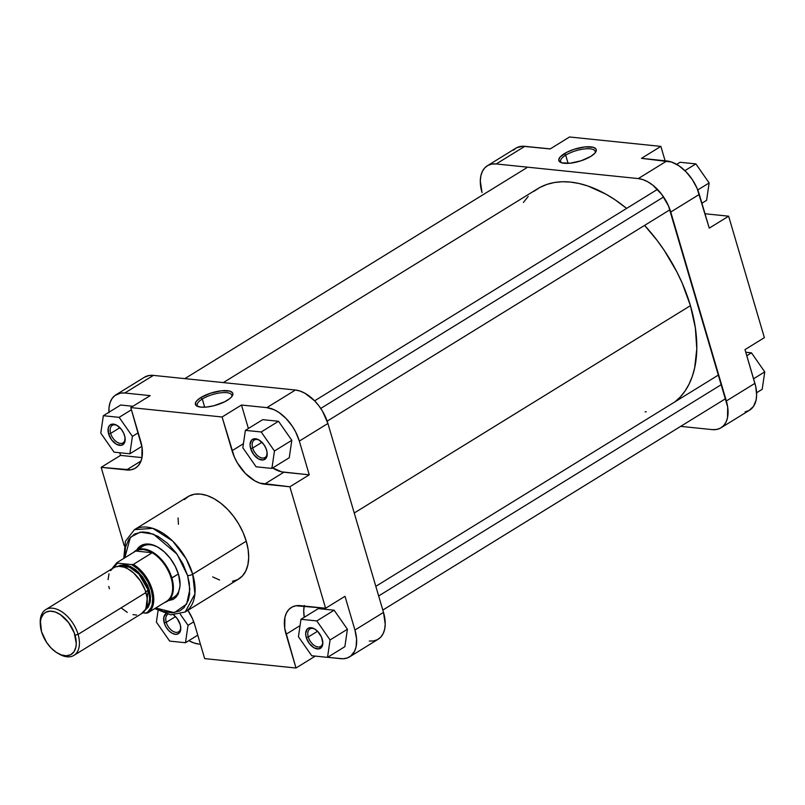 <?xml version="1.0" encoding="UTF-8"?>
<svg xmlns="http://www.w3.org/2000/svg" width="805" height="805" viewBox="0 0 805 805"><rect width="100%" height="100%" fill="white"/><g stroke="black" fill="none" stroke-linecap="round" stroke-linejoin="round"><path stroke-width="1.21" d="M595.066 152.96A18.002 6.017 -16.4 0 0 585.829 148.814A18.002 6.017 -16.4 0 0 565.694 155.154L564.285 153.705A19.491 6.521 163.6 0 1 586.976 146.772A19.491 6.521 163.6 0 1 595.67 152.135A19.491 6.521 163.6 0 1 590.779 156.432L594.875 153.181L596.324 150.223L595.972 148.995L593.184 147.275L584.772 146.953L573.915 149.368L567.133 152.125L560.189 156.945L558.74 159.913L560.149 162.137L561.88 162.862L570.292 163.184L581.14 160.769L590.779 156.432A19.491 6.521 163.6 0 1 560.703 162.429A19.491 6.521 163.6 0 1 564.285 153.705L565.694 155.154A18.002 6.017 163.6 0 1 583.796 149.016A18.002 6.017 163.6 0 1 595.197 151.33A18.002 6.017 163.6 0 1 595.066 152.96M568.109 163.355L565.694 155.154L568.109 163.355M745.098 411.858L748.962 410.54L753.45 406.465L756.066 400.196L756.64 395.044L755.704 386.38L744.997 349.612L764.378 337.657L728.636 216.193L705.009 213.758L728.636 216.193L709.245 228.147L697.08 188.3L692.25 179.485L686.021 171.757L678.917 165.76L671.571 162.026L641.474 158.344L666.842 160.96L638.274 178.579L643.004 179.646L647.894 181.86L652.775 185.15L661.73 194.377L668.512 205.919L727.69 406.978L727.499 417.815L725.979 422.212L723.574 425.714L720.384 428.169L716.531 429.478L712.153 429.608L680.688 426.368L712.153 429.608A34.333 20.457 58.3 0 0 721.038 427.787L749.606 410.168A34.333 20.457 -121.7 0 0 754.919 383.351L744.997 349.612L764.378 337.657L728.636 216.193L709.245 228.147L699.314 194.407L670.746 212.027L726.352 400.971L754.919 383.351L726.352 400.971A34.333 20.457 58.3 0 1 721.038 427.787M487.337 165.77L515.914 148.15A34.333 20.457 -121.7 0 1 524.8 146.329L496.222 163.948L638.274 178.579L496.222 163.948A34.333 20.457 58.3 0 0 487.337 165.77A34.333 20.457 58.3 0 0 482.024 192.586L480.303 180.894L480.887 175.742L482.406 171.344L484.801 167.843L487.991 165.387L491.845 164.079L496.222 163.948L524.8 146.329L550.167 148.945L522.556 146.238L516.558 147.768L513.369 150.223M665.101 160.779L660.865 146.389L569.548 136.981L660.865 146.389L641.474 158.344L660.865 146.389L665.101 160.779M550.167 148.945L569.548 136.981L550.167 148.945M670.746 212.027L699.314 194.407A34.333 20.457 -121.7 0 0 666.842 160.96L638.274 178.579A34.333 20.457 58.3 0 1 670.746 212.027M561.649 162.791A18.002 6.017 163.6 0 1 560.662 161.493A18.002 6.017 163.6 0 1 565.694 155.154A18.002 6.017 -16.4 0 0 561.649 162.791M680.054 162.268L695.872 163.898L709.145 182.936L706.599 200.334L701.91 203.232L706.599 200.334L709.145 182.936L697.774 189.95L709.145 182.936L695.872 163.898L684.914 170.65L695.872 163.898L680.054 162.268L676.673 164.361L680.054 162.268M538.012 147.637L550.238 148.895L538.012 147.637M745.772 352.258L751.478 352.842L764.75 371.88L762.204 389.288L756.599 392.739L762.204 389.288L764.75 371.88L753.571 378.773L764.75 371.88L751.478 352.842L746.798 355.73L751.478 352.842L745.772 352.258M675.154 401.715A126.888 75.61 -121.7 0 0 690.428 305.659L354.25 512.996L690.428 305.659A126.888 75.61 -121.7 0 0 644.574 225.4L657.142 240.433L664.336 250.536L676.914 271.979L682.187 283.108L690.428 305.659L695.359 327.877L696.788 348.887L694.655 367.895L692.27 376.418L689.05 384.176L685.005 391.089L680.175 397.096L674.62 402.138M533.755 191.419L539.994 187.394L546.847 184.426L554.253 182.534L562.132 181.739L570.423 182.061L579.047 183.49L587.902 185.995L606.004 194.196L615.07 199.791L626.622 208.415A126.888 75.61 -121.7 0 0 537.589 188.783L223.317 382.596M646.244 411.818L645.127 411.838M523.381 202.468L528.201 196.46M110.647 433.402A10.264 6.118 -121.7 0 0 119.019 443.112A10.264 6.118 -121.7 0 0 125.107 438.141A10.264 6.118 58.3 0 1 123.004 442.861A10.264 6.118 58.3 0 1 110.647 433.402L119.905 427.686L110.647 433.402A10.264 6.118 58.3 0 1 112.227 425.382A10.264 6.118 58.3 0 1 117.389 425.624A10.264 6.118 -121.7 0 0 110.647 433.402L108.605 433.925L110.647 433.402M124.584 435.575A11.753 7.004 58.3 0 1 125.157 438.735A11.753 7.004 58.3 0 1 118.476 445.135A11.753 7.004 58.3 0 1 108.605 433.925L108.212 428.159L109.561 425.453L111.976 424.165L116.765 425.251L121.505 429.528L123.829 433.482L125.047 437.628L124.463 442.851L121.223 445.336L116.433 444.259L111.694 439.973L108.605 433.925A11.753 7.004 58.3 0 1 116.886 425.312A11.753 7.004 58.3 0 1 124.584 435.575M252.69 448.033A10.264 6.118 -121.7 0 0 261.072 457.743A10.264 6.118 -121.7 0 0 267.149 452.772A10.264 6.118 58.3 0 1 265.046 457.492A10.264 6.118 58.3 0 1 252.69 448.033L261.957 442.317L252.69 448.033A10.264 6.118 58.3 0 1 254.279 440.023A10.264 6.118 58.3 0 1 259.441 440.255A10.264 6.118 -121.7 0 0 252.69 448.033L250.657 448.556L252.69 448.033M266.636 450.206A11.753 7.004 58.3 0 1 267.2 453.366A11.753 7.004 58.3 0 1 260.518 459.766A11.753 7.004 58.3 0 1 250.657 448.556L250.063 444.551L251.603 440.094L254.018 438.795L258.808 439.882L263.547 444.159L265.871 448.113L267.089 452.259L266.505 457.482L263.265 459.967L258.475 458.89L253.736 454.604L250.657 448.556A11.753 7.004 58.3 0 1 258.928 439.943A11.753 7.004 58.3 0 1 266.636 450.206M308.295 636.976A10.264 6.118 -121.7 0 0 316.677 646.687A10.264 6.118 -121.7 0 0 322.765 641.716A10.264 6.118 58.3 0 1 320.662 646.435A10.264 6.118 58.3 0 1 308.295 636.976L317.562 631.261L308.295 636.976A10.264 6.118 58.3 0 1 309.885 628.967A10.264 6.118 58.3 0 1 315.047 629.198A10.264 6.118 -121.7 0 0 308.295 636.976L306.262 637.51L308.295 636.976M322.242 639.15A11.753 7.004 58.3 0 1 322.815 642.31A11.753 7.004 58.3 0 1 316.134 648.709A11.753 7.004 58.3 0 1 306.262 637.51L305.669 633.505L307.208 629.037L309.623 627.739L314.423 628.826L317.693 631.392L321.477 637.057L322.835 643.155L322.111 646.425L318.881 648.911L314.081 647.834L309.351 643.547L306.262 637.51A11.753 7.004 58.3 0 1 314.544 628.896A11.753 7.004 58.3 0 1 322.242 639.15M166.253 622.346A10.264 6.118 -121.7 0 0 174.635 632.056A10.264 6.118 -121.7 0 0 180.722 627.085A10.264 6.118 58.3 0 1 178.619 631.804A10.264 6.118 58.3 0 1 166.253 622.346L175.52 616.63L166.253 622.346A10.264 6.118 58.3 0 1 167.843 614.336A10.264 6.118 58.3 0 1 167.843 614.326A10.264 6.118 -121.7 0 0 166.253 622.346L164.22 622.869L166.253 622.346M165.85 613.812A11.753 7.004 58.3 0 0 164.22 622.869L166.021 627.004L168.768 630.627L172.039 633.203L175.339 634.32L178.157 633.827L180.068 631.794L180.783 628.524L180.199 624.519A11.753 7.004 58.3 0 0 173.679 615.04L177.11 618.471L180.199 624.519A11.753 7.004 58.3 0 1 180.773 627.679A11.753 7.004 58.3 0 1 174.081 634.078A11.753 7.004 58.3 0 1 164.22 622.869L163.828 617.103L166.263 613.561M202.286 398.998A18.002 6.017 -16.4 0 0 198.241 406.636A18.002 6.017 163.6 0 1 197.245 405.338A18.002 6.017 163.6 0 1 202.286 398.998L204.691 407.199L202.286 398.998A18.002 6.017 163.6 0 1 220.389 392.86A18.002 6.017 163.6 0 1 231.79 395.175A18.002 6.017 163.6 0 1 231.659 396.795A18.002 6.017 -16.4 0 0 222.422 392.649A18.002 6.017 -16.4 0 0 202.286 398.998L200.868 397.539L202.286 398.998M227.372 400.276A19.491 6.521 163.6 0 1 197.285 406.273A19.491 6.521 163.6 0 1 200.868 397.539L196.782 400.789L195.706 402.339L195.675 404.985L196.742 405.982L200.797 407.129L206.875 407.018L214.07 405.68L224.515 401.846L229.717 398.646L231.458 397.026L232.907 394.058L232.565 392.83L229.777 391.109L221.365 390.797L210.507 393.202L200.868 397.539A19.491 6.521 163.6 0 1 223.559 390.616A19.491 6.521 163.6 0 1 232.253 395.98A19.491 6.521 163.6 0 1 227.372 400.276M170.217 598.628A29.855 17.791 -121.7 0 0 180.048 582.448A29.855 17.791 58.3 0 1 173.961 597.189M167.651 600.832L173.125 599.433L176.033 597.189L178.227 593.999L180.139 585.285L178.569 574.609A31.345 18.676 58.3 0 1 180.089 583.021L180.089 583.021M154.741 608.6L170.791 614.839L185.2 612.001L194.931 593.909L192.687 574.227A48.37 28.819 58.3 0 1 185.2 612.001L238.773 578.966A48.37 28.819 -121.7 0 0 246.26 541.181L192.687 574.227A3.733 1.248 163.6 0 1 187.605 575.535L182.846 563.681L175.893 552.592L167.329 543.194L157.901 536.321L148.422 532.558L142.475 531.944L134.687 533.936L128.84 539.229L125.439 547.39L124.795 557.795L130.39 537.277L140.181 532.145L153.423 534.148L177.09 554.212L187.605 575.535A3.733 1.248 -16.4 0 0 192.687 574.227L186.156 558.791L172.652 541L152.779 528.342L134.425 529.67A48.37 28.819 58.3 0 1 192.687 574.227L246.26 541.181A48.37 28.819 -121.7 0 0 187.998 496.635L134.425 529.67L125.419 541.272L123.789 558.418M198.694 644.04L193.965 642.974L188.863 640.639A34.333 20.457 58.3 0 0 198.694 644.04L200.435 644.221L198.694 644.04M369.304 641.052L373.681 640.921L377.545 639.613L380.735 637.158L383.13 633.656L384.649 629.258L385.223 624.106L383.502 612.414L354.935 630.033L356.585 638.939L356.082 646.878L354.562 651.275L350.658 656.135L347.116 658.027L342.98 658.762L327.595 657.313L340.736 658.671A34.333 20.457 58.3 0 0 349.622 656.85A34.333 20.457 58.3 0 0 354.935 630.033L345.003 596.294L354.935 630.033L383.502 612.414L327.897 423.47L322.624 411.405L318.891 405.821L314.604 400.82L305.055 393.303L300.154 391.089L295.425 390.023L153.383 375.392L149.006 375.522L144.437 377.243M304.179 606.044A34.333 20.457 -121.7 0 0 304.26 617.274L303.716 610.623L304.3 605.481M334.145 610.22L318.327 608.6L334.145 610.22L347.418 629.258L334.145 610.22L316.798 620.927L300.979 619.297L298.434 636.695L311.706 655.733L327.524 657.363L330.07 639.955L316.798 620.927L334.145 610.22M344.872 646.667L347.418 629.258L330.07 639.955L316.798 620.927L300.979 619.297L318.327 608.6L300.979 619.297L298.434 636.695L311.706 655.733L327.524 657.363L344.872 646.667L327.524 657.363L330.07 639.955L347.418 629.258L344.872 646.667M108.957 412.744L109.057 407.3L110.114 402.5L112.076 398.535L114.884 395.547L120.428 393.142L124.805 393.011L153.383 375.392L295.425 390.023L266.858 407.642L241.49 405.036L248.393 428.491L241.49 405.036L266.858 407.642L274.022 409.675L278.933 412.442L286.027 418.439L292.265 426.177L295.666 431.973L299.329 441.09L309.251 474.829L281.559 471.831L271.808 467.413M278.53 421.277L262.722 419.647L278.53 421.277L291.802 440.315L278.53 421.277L261.192 431.973L245.374 430.353L242.828 447.751L256.101 466.789L271.909 468.419L274.455 451.011L261.192 431.973L278.53 421.277M289.257 457.723L291.802 440.315L274.455 451.011L261.192 431.973L245.374 430.353L262.722 419.647L245.374 430.353L242.828 447.751L256.101 466.789L271.909 468.419L289.257 457.723L271.909 468.419L274.455 451.011L291.802 440.315L289.257 457.723M124.805 393.011L150.173 395.627L124.805 393.011L153.383 375.392A34.333 20.457 -121.7 0 0 144.498 377.213L115.92 394.832A34.333 20.457 58.3 0 1 124.805 393.011M141.972 457.602L120.539 455.389L119.764 452.742L120.539 455.389L141.972 457.602M132.895 406.273L120.67 405.016L132.895 406.273M187.605 575.535L189.336 583.343L189.618 594.191L188.249 600.429L183.993 607.695L179.847 610.884L172.059 612.877L162.992 611.377L155.747 607.986L174.373 612.665L186.629 604.072L189.839 589.32L187.605 575.535M136.699 550.057A31.345 18.676 58.3 0 1 158.032 547.249A31.345 18.676 58.3 0 1 178.569 574.609L175.228 566.287L170.348 558.489L164.331 551.898L157.71 547.068L151.048 544.422L144.93 544.18L139.859 546.384L136.297 550.821M142.616 546.374A29.855 17.791 58.3 0 1 158.525 547.541A29.855 17.791 -121.7 0 0 139.647 549.06M272.643 467.967A34.333 20.457 -121.7 0 0 283.893 472.213L264.503 484.177L283.893 472.213L309.251 474.829L289.87 486.784L264.503 484.177A34.333 20.457 58.3 0 1 232.031 450.73L222.1 416.99L241.49 405.036L222.1 416.99L130.782 407.582L140.714 441.321A34.333 20.457 58.3 0 1 135.401 468.138A34.333 20.457 58.3 0 1 126.516 469.959L101.148 467.343L124.212 545.689L101.148 467.343L130.893 469.828L134.747 468.52L137.947 466.065L140.342 462.563L141.861 458.166L142.052 447.328L130.782 407.582L222.1 416.99L234.265 456.827L237.304 462.795L245.324 473.38L254.873 480.887L259.774 483.111L289.87 486.784L325.612 608.248L295.878 605.763L292.014 607.081L288.824 609.536L286.429 613.028L284.91 617.435L284.718 628.262L295.978 668.019L204.671 658.611L194.74 624.871L192.506 618.763L187.927 610.321A34.333 20.457 58.3 0 1 194.74 624.871L204.671 658.611L295.978 668.019L286.057 634.27L300.054 625.636L286.057 634.27A34.333 20.457 58.3 0 1 291.37 607.453A34.333 20.457 58.3 0 1 300.255 605.642L325.612 608.248L289.87 486.784L309.251 474.829L299.329 441.09L327.897 423.47L383.502 612.414A34.333 20.457 -121.7 0 1 378.189 639.23L349.622 656.85M212.691 576.903L219.594 580.023M232.424 581.341L237.857 579.489L242.345 576.038L245.726 571.117L247.87 564.909L248.685 557.664L248.141 549.654L246.26 541.181L243.12 532.588L238.833 524.196L233.571 516.317L227.533 509.273L220.942 503.326L214.07 498.698L207.177 495.568L200.515 494.069L194.347 494.25L188.913 496.101L184.426 499.563M178.086 517.937L178.418 524.286M130.782 407.582L150.173 395.627L130.782 407.582M101.148 467.343L120.539 455.389L101.148 467.343M345.003 596.294L325.612 608.248L345.003 596.294M315.298 656.105L295.978 668.019L315.298 656.105M295.425 390.023L266.858 407.642A34.333 20.457 58.3 0 1 299.329 441.09L327.897 423.47A34.333 20.457 -121.7 0 0 295.425 390.023M108.937 412.261A34.333 20.457 58.3 0 1 115.92 394.832M126.516 469.959L141.016 461.013L126.516 469.959M232.031 450.73L243.422 443.706L232.031 450.73M155.848 607.926L157.378 608.912M132.412 436.38L119.14 417.342L103.332 415.712L100.786 433.12L114.048 452.158L129.867 453.789L132.412 436.38L119.14 417.342L131.426 409.765L119.14 417.342L103.332 415.712L120.67 405.016L103.332 415.712L100.786 433.12L114.048 452.158L129.867 453.789L141.901 446.362L129.867 453.789L132.412 436.38L138.208 432.808L132.412 436.38M188.028 625.324L180.26 614.185L188.028 625.324L193.723 621.812L188.028 625.324L185.482 642.732L197.768 635.155L185.482 642.732L188.028 625.324M158.072 610.572L156.391 622.064L169.664 641.102L185.482 642.732L169.664 641.102L156.391 622.064L158.072 610.572M57.688 653.227L59.168 654.073A26.867 16.009 -121.7 0 0 78.085 634.39L75.026 635.175A24.633 14.681 58.3 0 1 57.688 653.227A24.633 14.681 58.3 0 1 41.548 631.724L40.431 621.43L41.186 617.988L43.54 613.974L45.825 612.213L50.121 611.116L55.122 611.951L60.395 614.628L68.566 622.517L74.302 632.982L76.264 643.567L75.851 647.26L73.969 651.758L70.749 654.686L66.453 655.783L61.452 654.958L56.179 652.281L51.087 647.975L46.61 642.43L41.548 631.724A24.633 14.681 58.3 0 1 40.351 625.113A24.633 14.681 58.3 0 1 54.358 611.699A24.633 14.681 58.3 0 1 75.026 635.175L78.085 634.39A26.867 16.009 58.3 0 1 73.919 655.381A26.867 16.009 58.3 0 1 58.413 653.62M118.053 566.338L127.804 565.452L138.48 572.144L149.257 589.944L148.241 590.206L138.883 574.046L129.464 567.183L119.935 566.317A25.005 14.903 -121.7 0 1 148.241 590.206L145.705 591.776L149.257 589.944L147.587 585.366L142.495 576.702L135.783 569.789L130.279 566.388L124.906 564.858L120.116 565.341L117.46 566.76M112.297 568.863L113.686 566.448L117.681 563.138L116.785 562.735A29.483 17.569 58.3 0 1 116.866 562.685L135.743 551.043A29.483 17.569 58.3 0 1 152.236 552.743A29.483 17.569 58.3 0 1 171.183 578.252L178.388 573.985L171.878 578A29.855 17.791 58.3 0 1 167.259 601.325A29.855 17.791 58.3 0 1 164.673 602.482A29.855 17.791 -121.7 0 0 171.878 578L171.183 578.252A29.483 17.569 58.3 0 1 166.534 601.325A29.483 17.569 -121.7 0 0 166.615 601.275A29.483 17.569 -121.7 0 0 171.183 578.252A29.483 17.569 -121.7 0 0 152.236 552.743L133.358 564.386L131.527 564.567A28.739 17.126 58.3 0 1 151.29 590.156L152.306 589.894A29.483 17.569 -121.7 0 0 133.358 564.386A29.483 17.569 58.3 0 1 152.306 589.894L151.29 590.156A28.739 17.126 58.3 0 1 145.826 613.148L147.738 612.917A29.483 17.569 58.3 0 0 152.306 589.894A29.483 17.569 -121.7 0 1 147.748 612.917M145.947 608.5A25.005 14.903 -121.7 0 0 148.241 590.206L145.947 608.5M73.919 655.381L141.781 613.531A26.867 16.009 -121.7 0 0 145.936 592.54L78.085 634.39L145.936 592.54A26.867 16.009 -121.7 0 0 113.565 567.787L45.714 609.637A26.867 16.009 58.3 0 1 78.085 634.39A26.867 16.009 -121.7 0 0 55.525 608.781A26.867 16.009 -121.7 0 0 40.25 623.412L40.351 625.113M112.479 568.461L117.681 563.138L116.866 562.685L135.743 551.043A29.483 17.569 -121.7 0 0 135.663 551.093A29.483 17.569 -121.7 0 0 135.582 551.143A29.483 17.569 58.3 0 1 135.743 551.043L152.236 552.743L147.687 550.56L143.3 549.533L139.255 549.694L135.743 551.043L152.236 552.743L133.358 564.386L131.527 564.567L137.776 568.934L143.481 575.042L148.13 582.337L151.29 590.156L152.678 597.793L152.175 604.555L151.219 607.413L148.009 611.76L145.826 613.148L142.767 612.836L147.416 613.068M40.32 624.288A26.867 16.009 58.3 0 1 45.714 609.637M141.267 613.823L145.645 609.164L147.285 601.697L146.983 597.24L145.152 590.146L140.412 580.868L133.731 573.069L128.055 568.934L124.222 567.203L118.768 566.297L115.528 566.861L112.76 568.35L110.557 570.685M109.017 573.794L108.061 579.62M108.796 586.402L109.41 588.777M121.615 608.248L127.291 612.384M132.996 614.648L136.578 615.02M117.681 563.138L131.527 564.567L117.681 563.138M144.779 610.341L148.15 607.282L150.112 602.573L150.495 596.626L149.257 589.944L150.434 600.53L145.081 610.17M147.818 612.867L166.534 601.325M171.878 578A29.855 17.791 -121.7 0 0 154.157 553.105A29.855 17.791 -121.7 0 0 133.721 552.29A29.855 17.791 58.3 0 1 135.914 550.499A29.855 17.791 58.3 0 1 171.878 578M378.662 595.952L721.511 384.508L378.662 595.952M320.752 408.427L663.592 196.984L320.752 408.427M177.784 594.835L167.259 601.325M111.875 568.833L116.785 562.735L135.663 551.093M166.615 601.275L147.738 612.917M135.914 550.499L146.44 544.009M375.824 586.322L718.674 374.878M382.818 610.069L725.667 398.626M184.838 378.632L526.641 167.832M314.614 400.83L657.464 189.386M327.152 421.166L670.002 209.723"/></g></svg>
